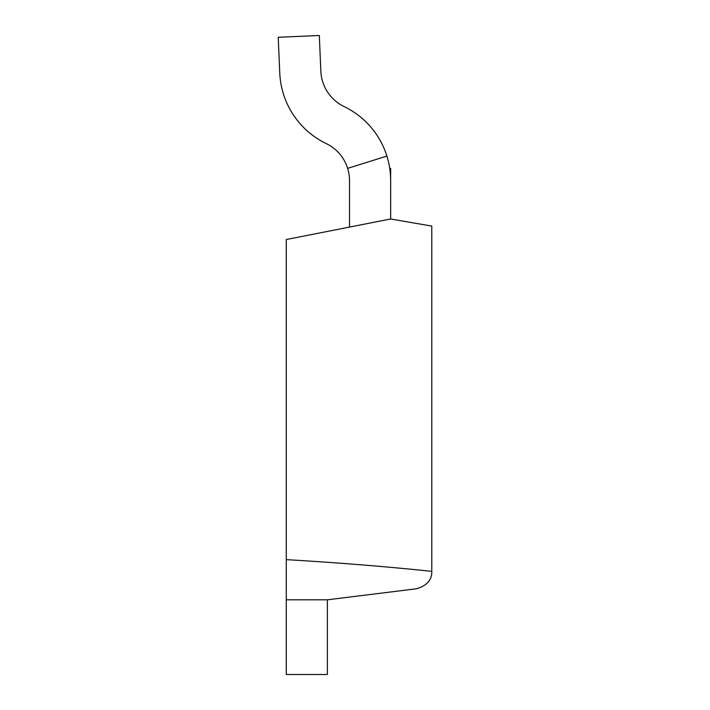<?xml version="1.0" encoding="UTF-8"?>
<svg xmlns="http://www.w3.org/2000/svg" width="710" height="710" viewBox="0 0 710 710"><rect width="100%" height="100%" fill="white"/><g stroke="black" fill="none" stroke-linecap="round" stroke-linejoin="round"><path stroke-width="1.06" d="M431.778 571.497C431.973 579.937 426.887 585.697 416.513 588.767L327.381 599.808L286.263 599.808L286.263 559.64C338.83 562.746 387.332 566.651 431.778 571.364L431.778 571.497M286.263 559.64L286.263 239.536L390.651 218.973L431.778 226.091L431.778 571.364M389.728 168.359L390.651 168.359L390.651 218.973L390.651 180.642A82.245 82.245 0 0 0 344.093 106.544A41.127 41.127 0 0 1 320.849 71.266L319.314 35.5L278.222 37.275L279.767 73.032A82.245 82.245 0 0 0 326.245 143.589A41.127 41.127 0 0 1 349.524 180.642L349.524 227.076M344.093 106.544A41.127 41.127 0 0 1 320.849 71.266M278.222 37.275L279.767 73.032M386.897 156.076L347.651 168.359A41.127 41.127 0 0 1 349.524 180.642M327.381 674.5L327.381 599.808L286.263 599.808L286.263 674.5L327.381 674.5"/></g></svg>
